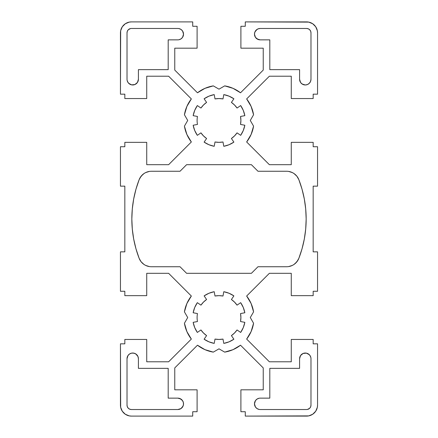 <?xml version="1.0" encoding="UTF-8"?>
<svg xmlns="http://www.w3.org/2000/svg" width="438" height="438" viewBox="0 0 438 438"><rect width="100%" height="100%" fill="white"/><g stroke="black" fill="none" stroke-linecap="round" stroke-linejoin="round"><path stroke-width="0.66" d="M197.1 120.45A21.9 21.9 0 0 1 197.467 116.459L193.158 115.659L197.467 116.459A21.9 21.9 0 0 0 197.467 124.441A21.9 21.9 0 0 1 197.1 120.45M151.406 266.742L180.023 266.742L186.588 273.307L251.412 273.307L257.977 266.742L251.412 273.307L186.588 273.307L180.023 266.742L151.406 266.742A13.14 13.14 0 0 1 139.142 258.321A109.5 109.5 0 0 1 139.142 179.679A13.14 13.14 0 0 1 151.406 171.258L180.023 171.258L151.406 171.258M260.172 409.53L306.6 409.53L260.172 409.53A5.694 5.694 0 0 1 254.478 403.836A5.694 5.694 0 0 1 260.172 398.142L269.808 398.142L260.172 398.142M254.478 34.164A5.694 5.694 0 0 1 260.172 28.47L306.6 28.47A4.38 4.38 0 0 1 310.98 32.85L310.98 79.278A5.694 5.694 0 0 1 305.286 84.972A5.694 5.694 0 0 1 299.592 79.278L299.592 69.642L269.808 69.642L269.808 39.858L260.172 39.858A5.694 5.694 0 0 1 254.478 34.164L254.911 31.985L256.148 30.14L257.993 28.903L260.172 28.47L306.6 28.47L308.275 28.804L309.699 29.751L310.646 31.175L310.98 32.85L310.98 79.278L310.547 81.457L309.31 83.302L307.465 84.539L305.286 84.972L302.121 84.014L300.55 82.443L299.592 79.278L299.592 69.642L269.808 69.642L269.808 39.858L260.172 39.858L257.993 39.425L255.436 37.329L254.478 34.164M204.113 295.891L208.942 293.268L204.113 295.891L206.594 299.499L203.517 302.067L200.949 305.144A21.9 21.9 0 0 1 206.594 299.499L204.113 295.891A26.28 26.28 0 0 1 214.209 291.708L215.009 296.017A21.9 21.9 0 0 1 222.991 296.017L223.791 291.708A26.28 26.28 0 0 1 233.887 295.891L231.406 299.499A21.9 21.9 0 0 1 237.051 305.144L240.659 302.663A26.28 26.28 0 0 1 244.842 312.759L240.533 313.559A21.9 21.9 0 0 1 240.533 321.541L244.842 322.341A26.28 26.28 0 0 1 240.659 332.437L237.051 329.956A21.9 21.9 0 0 1 231.406 335.601L233.887 339.209A26.28 26.28 0 0 1 223.791 343.392L222.991 339.083A21.9 21.9 0 0 1 215.009 339.083L214.209 343.392A26.28 26.28 0 0 1 204.113 339.209L206.594 335.601A21.9 21.9 0 0 1 200.949 329.956L197.341 332.437A26.28 26.28 0 0 1 193.158 322.341L197.467 321.541A21.9 21.9 0 0 1 197.467 313.559L193.158 312.759A26.28 26.28 0 0 1 197.341 302.663L200.949 305.144L197.341 302.663L194.718 307.492L197.341 302.663M174.762 367.92L197.478 345.204L204.962 349.655L213.306 352.125A35.04 35.04 0 0 1 197.478 345.204L174.762 367.92L174.762 389.82L174.762 367.92M213.306 352.125L219 348.834L224.694 352.125L219 348.834L213.306 352.125M240.522 345.204A35.04 35.04 0 0 1 224.694 352.125L233.038 349.655L240.522 345.204L263.238 367.92L240.522 345.204M263.238 389.82L263.238 367.92L263.238 389.82L240.9 389.82L263.238 389.82M240.9 411.72L240.9 389.82L240.9 411.72L245.28 411.72L240.9 411.72M245.28 416.1L245.28 411.72L245.28 416.1L308.735 415.892L312.683 414.255L315.705 411.233L317.342 407.285L317.55 405.15A10.95 10.95 0 0 1 306.6 416.1L245.28 416.1M317.55 405.15L317.55 343.83L313.17 343.83L313.17 339.45L291.27 339.45L291.27 361.788L269.37 361.788L246.654 339.072L251.105 331.588L253.575 323.244A35.04 35.04 0 0 1 246.654 339.072L269.37 361.788L291.27 361.788L291.27 339.45L313.17 339.45L313.17 343.83L317.55 343.83L317.55 405.15M253.575 323.244L250.284 317.55L253.575 311.856L250.284 317.55L253.575 323.244M246.654 296.028A35.04 35.04 0 0 1 253.575 311.856L251.105 303.512L246.654 296.028L269.37 273.312L246.654 296.028M291.27 273.312L269.37 273.312L291.27 273.312L291.27 295.65L291.27 273.312M313.17 295.65L291.27 295.65L313.17 295.65L313.17 291.27L313.17 295.65M317.55 291.27L313.17 291.27L317.55 291.27L317.55 251.85L313.17 251.85L313.17 186.15L313.17 251.85L317.55 251.85L317.55 291.27M317.55 186.15L313.17 186.15L317.55 186.15L317.55 146.73L317.55 186.15M317.55 146.73L313.17 146.73L313.17 142.35L291.27 142.35L291.27 164.688L269.37 164.688L246.654 141.972L251.105 134.488L253.575 126.144A35.04 35.04 0 0 1 246.654 141.972L269.37 164.688L291.27 164.688L291.27 142.35L313.17 142.35L313.17 146.73L317.55 146.73M253.575 126.144L250.284 120.45L253.575 114.756L250.284 120.45L253.575 126.144M246.654 98.928A35.04 35.04 0 0 1 253.575 114.756L251.105 106.412L246.654 98.928L269.37 76.212L246.654 98.928M291.27 76.212L269.37 76.212L291.27 76.212L291.27 98.55L291.27 76.212M313.17 98.55L291.27 98.55L313.17 98.55L313.17 94.17L313.17 98.55M317.55 94.17L313.17 94.17L317.55 94.17L317.55 32.85L317.55 94.17M306.6 21.9A10.95 10.95 0 0 1 317.55 32.85L317.342 30.715L315.705 26.767L312.683 23.745L308.735 22.108L245.28 21.9L306.6 21.9M245.28 21.9L245.28 26.28L240.9 26.28L240.9 48.18L263.238 48.18L263.238 70.08L240.522 92.796L233.038 88.345L224.694 85.875A35.04 35.04 0 0 1 240.522 92.796L263.238 70.08L263.238 48.18L240.9 48.18L240.9 26.28L245.28 26.28L245.28 21.9M224.694 85.875L219 89.166L213.306 85.875L219 89.166L224.694 85.875M197.478 92.796A35.04 35.04 0 0 1 213.306 85.875L204.962 88.345L197.478 92.796L174.762 70.08L197.478 92.796M174.762 48.18L174.762 70.08L174.762 48.18L197.1 48.18L174.762 48.18M197.1 26.28L197.1 48.18L197.1 26.28L192.72 26.28L197.1 26.28M192.72 21.9L192.72 26.28L192.72 21.9L131.4 21.9L192.72 21.9M120.45 32.85A10.95 10.95 0 0 1 131.4 21.9L129.265 22.108L125.317 23.745L122.295 26.767L120.658 30.715L120.45 94.17L120.45 32.85M120.45 94.17L124.83 94.17L124.83 98.55L146.73 98.55L146.73 76.212L168.63 76.212L191.346 98.928L186.895 106.412L184.425 114.756A35.04 35.04 0 0 1 191.346 98.928L168.63 76.212L146.73 76.212L146.73 98.55L124.83 98.55L124.83 94.17L120.45 94.17M184.425 114.756L187.716 120.45L184.425 126.144L187.716 120.45L184.425 114.756M191.346 141.972A35.04 35.04 0 0 1 184.425 126.144L186.895 134.488L191.346 141.972L168.63 164.688L191.346 141.972M146.73 164.688L168.63 164.688L146.73 164.688L146.73 142.35L146.73 164.688M124.83 142.35L146.73 142.35L124.83 142.35L124.83 146.73L124.83 142.35M120.45 146.73L124.83 146.73L120.45 146.73L120.45 186.15L124.83 186.15L124.83 251.85L120.45 251.85L124.83 251.85L124.83 186.15L120.45 186.15L120.45 146.73M120.45 291.27L120.45 251.85L120.45 291.27L124.83 291.27L124.83 295.65L146.73 295.65L146.73 273.312L168.63 273.312L191.346 296.028L186.895 303.512L184.425 311.856A35.04 35.04 0 0 1 191.346 296.028L168.63 273.312L146.73 273.312L146.73 295.65L124.83 295.65L124.83 291.27L120.45 291.27M184.425 311.856L187.716 317.55L184.425 323.244L187.716 317.55L184.425 311.856M191.346 339.072A35.04 35.04 0 0 1 184.425 323.244L186.895 331.588L191.346 339.072L168.63 361.788L191.346 339.072M146.73 361.788L168.63 361.788L146.73 361.788L146.73 339.45L146.73 361.788M124.83 339.45L146.73 339.45L124.83 339.45L124.83 343.83L124.83 339.45M120.45 343.83L124.83 343.83L120.45 343.83L120.658 407.285L122.295 411.233L125.317 414.255L129.265 415.892L131.4 416.1A10.95 10.95 0 0 1 120.45 405.15L120.45 343.83M131.4 416.1L192.72 416.1L192.72 411.72L197.1 411.72L197.1 389.82L174.762 389.82L197.1 389.82L197.1 411.72L192.72 411.72L192.72 416.1L131.4 416.1M223.791 291.708L229.058 293.268L223.791 291.708L222.991 296.017L219 295.65L215.009 296.017L214.209 291.708L208.942 293.268L214.209 291.708M231.406 299.499L234.483 302.067L231.406 299.499L233.887 295.891L229.058 293.268L233.887 295.891M244.842 322.341L243.282 327.608L244.842 322.341L240.533 321.541L240.9 317.55L240.533 313.559L244.842 312.759L243.282 307.492L244.842 312.759M233.887 339.209L229.058 341.832L233.887 339.209L231.406 335.601L234.483 333.033L237.051 329.956L240.659 332.437L243.282 327.608L240.659 332.437M214.209 343.392L208.942 341.832L214.209 343.392L215.009 339.083L219 339.45L222.991 339.083L223.791 343.392L229.058 341.832L223.791 343.392M206.594 335.601L203.517 333.033L206.594 335.601L204.113 339.209L208.942 341.832L204.113 339.209M177.828 398.142A5.694 5.694 0 0 1 183.522 403.836A5.694 5.694 0 0 1 177.828 409.53L131.4 409.53A4.38 4.38 0 0 1 127.02 405.15L127.02 358.722A5.694 5.694 0 0 1 132.714 353.028A5.694 5.694 0 0 1 138.408 358.722L138.408 368.358L168.192 368.358L168.192 398.142L177.828 398.142L180.007 398.575L182.564 400.671L183.412 402.725L183.412 404.947L182.564 407.001L180.993 408.572L177.828 409.53L131.4 409.53L129.725 409.196L128.301 408.249L127.354 406.825L127.02 405.15L127.02 358.722L127.978 355.557L129.549 353.986L131.603 353.137L133.825 353.137L135.879 353.986L137.975 356.543L138.408 358.722L138.408 368.358L168.192 368.358L168.192 398.142L177.828 398.142L180.993 399.1M137.975 81.457L137.45 82.443L138.408 79.278L138.408 69.642L138.408 79.278A5.694 5.694 0 0 1 132.714 84.972A5.694 5.694 0 0 1 127.02 79.278L127.02 32.85A4.38 4.38 0 0 1 131.4 28.47L177.828 28.47L131.4 28.47M177.828 28.47L178.939 28.579L177.828 28.47A5.694 5.694 0 0 1 183.522 34.164A5.694 5.694 0 0 1 177.828 39.858L168.192 39.858L177.828 39.858M168.192 69.642L168.192 39.858L168.192 69.642L138.408 69.642L168.192 69.642M269.808 368.358L269.808 398.142L269.808 368.358L299.592 368.358L269.808 368.358M300.025 356.543L300.55 355.557L299.592 358.722L299.592 368.358L299.592 358.722A5.694 5.694 0 0 1 305.286 353.028A5.694 5.694 0 0 1 310.98 358.722L310.98 405.15L310.98 358.722M186.588 164.693L180.023 171.258L186.588 164.693L251.412 164.693L186.588 164.693M286.594 171.258L257.977 171.258L251.412 164.693L257.977 171.258L286.594 171.258A13.14 13.14 0 0 1 298.858 179.679A109.5 109.5 0 0 1 298.858 258.321A13.14 13.14 0 0 1 286.594 266.742L257.977 266.742L286.594 266.742M193.158 115.659L194.718 110.392L193.158 115.659A26.28 26.28 0 0 1 197.341 105.563L200.949 108.044A21.9 21.9 0 0 1 206.594 102.399L204.113 98.791A26.28 26.28 0 0 1 214.209 94.608L215.009 98.917A21.9 21.9 0 0 1 222.991 98.917L223.791 94.608A26.28 26.28 0 0 1 233.887 98.791L231.406 102.399A21.9 21.9 0 0 1 237.051 108.044L240.659 105.563A26.28 26.28 0 0 1 244.842 115.659L240.533 116.459A21.9 21.9 0 0 1 240.533 124.441L244.842 125.241A26.28 26.28 0 0 1 240.659 135.337L237.051 132.856A21.9 21.9 0 0 1 231.406 138.501L233.887 142.109A26.28 26.28 0 0 1 223.791 146.292L222.991 141.983A21.9 21.9 0 0 1 215.009 141.983L214.209 146.292A26.28 26.28 0 0 1 204.113 142.109L206.594 138.501A21.9 21.9 0 0 1 200.949 132.856L197.341 135.337A26.28 26.28 0 0 1 193.158 125.241L197.467 124.441L193.158 125.241L194.718 130.508L193.158 125.241M204.113 98.791L208.942 96.168L204.113 98.791L206.594 102.399L203.517 104.967L200.949 108.044L197.341 105.563L194.718 110.392L197.341 105.563M223.791 94.608L229.058 96.168L223.791 94.608L222.991 98.917L219 98.55L215.009 98.917L214.209 94.608L208.942 96.168L214.209 94.608M231.406 102.399L234.483 104.967L231.406 102.399L233.887 98.791L229.058 96.168L233.887 98.791M244.842 125.241L243.282 130.508L244.842 125.241L240.533 124.441L240.9 120.45L240.533 116.459L244.842 115.659L243.282 110.392L244.842 115.659M233.887 142.109L229.058 144.732L233.887 142.109L231.406 138.501L234.483 135.933L237.051 132.856L240.659 135.337L243.282 130.508L240.659 135.337M214.209 146.292L208.942 144.732L214.209 146.292L215.009 141.983L219 142.35L222.991 141.983L223.791 146.292L229.058 144.732L223.791 146.292M206.594 138.501L203.517 135.933L206.594 138.501L204.113 142.109L208.942 144.732L204.113 142.109M193.158 312.759L194.718 307.492L193.158 312.759L197.467 313.559A21.9 21.9 0 0 0 197.467 321.541L193.158 322.341L194.718 327.608L193.158 322.341M130.546 28.552L128.301 29.751L127.354 31.175L127.02 32.85L127.02 79.278M307.454 409.448L309.699 408.249L310.646 406.825L310.98 405.15A4.38 4.38 0 0 1 306.6 409.53L307.454 409.448L306.6 409.53M203.517 135.933L200.949 132.856L197.341 135.337L194.718 130.508L197.341 135.337M234.483 104.967L237.051 108.044L240.659 105.563L243.282 110.392L240.659 105.563M149.435 266.594L145.673 265.428L143.965 264.432L141.091 261.743L139.142 258.321L135.966 248.784L133.678 238.995L132.298 229.041L131.838 219L132.298 208.959L133.678 199.005L135.966 189.216L139.142 179.679L141.091 176.257L143.965 173.568L145.673 172.572L149.435 171.406M288.565 171.406L292.327 172.572L294.035 173.568L296.909 176.257L298.858 179.679L302.034 189.216L304.322 199.005L305.702 208.959L306.162 219L305.702 229.041L304.322 238.995L302.034 248.784L298.858 258.321L296.909 261.743L294.035 264.432L292.327 265.428L288.565 266.594M259.061 409.42L257.007 408.572L255.436 407.001L254.478 403.836L255.436 400.671L257.007 399.1L259.061 398.251L257.993 398.575M300.55 355.557L303.107 353.461L306.397 353.137L308.451 353.986L310.022 355.557L310.87 357.611L310.547 356.543M178.939 28.579L180.993 29.428L182.564 30.999L183.522 34.164L182.564 37.329L180.993 38.9L178.939 39.748L180.007 39.425M137.45 82.443L134.893 84.539L131.603 84.862L129.549 84.014L127.978 82.443L127.129 80.389L127.453 81.457M234.483 302.067L237.051 305.144L240.659 302.663L243.282 307.492L240.659 302.663M203.517 333.033L200.949 329.956L197.341 332.437L194.718 327.608L197.341 332.437M204.962 349.655L209.057 351.15M228.943 351.15L233.038 349.655M308.735 415.892L312.683 414.255M233.038 88.345L228.943 86.85M209.057 86.85L204.962 88.345M129.265 22.108L125.317 23.745M141.091 261.743L139.142 258.321L135.966 248.784L133.678 238.995M132.298 229.041L131.838 219L132.298 208.959L133.678 199.005L135.966 189.216L139.142 179.679L139.985 177.894L142.427 174.806M296.909 176.257L298.858 179.679L302.034 189.216L304.322 199.005M305.702 208.959L306.162 219L305.702 229.041L304.322 238.995L302.034 248.784L298.858 258.321L298.015 260.106L295.573 263.194M257.007 408.572L256.148 407.86M254.911 406.015L254.588 404.947M255.436 400.671L257.007 399.1M301.262 354.698L302.121 353.986M303.107 353.461L305.286 353.028M306.397 353.137L309.31 354.698M180.993 29.428L181.852 30.14M183.089 31.985L183.412 33.053M182.564 37.329L180.993 38.9M136.738 83.302L135.879 84.014M134.893 84.539L132.714 84.972M131.603 84.862L128.69 83.302M309.699 29.751L310.646 31.175M310.898 31.996L310.98 32.85M310.547 81.457L310.022 82.443M309.31 83.302L308.451 84.014M305.286 84.972L303.107 84.539L301.262 83.302M300.025 81.457L299.592 79.278M260.172 39.858L257.007 38.9M254.911 31.985L257.007 29.428M259.061 28.579L260.172 28.47M128.301 408.249L127.354 406.825M127.102 406.004L127.02 405.15M127.453 356.543L127.978 355.557M128.69 354.698L129.549 353.986M132.714 353.028L134.893 353.461L136.738 354.698M137.975 356.543L138.408 358.722M183.089 406.015L180.993 408.572M178.939 409.42L177.828 409.53"/></g></svg>
